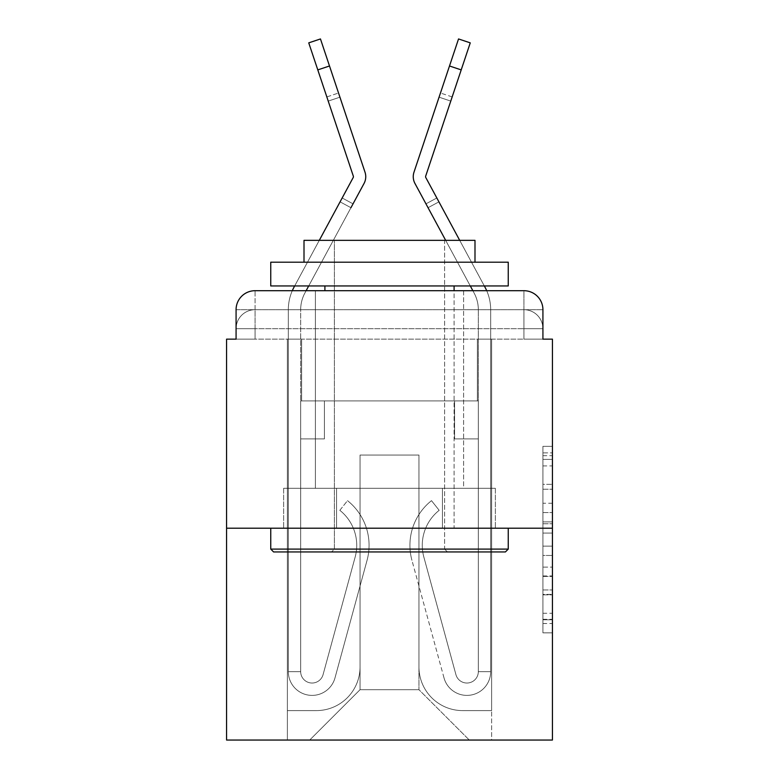 <?xml version="1.0" encoding="UTF-8"?>
<svg xmlns="http://www.w3.org/2000/svg" width="779" height="779" viewBox="0 0 779 779"><rect width="100%" height="100%" fill="white"/><g stroke="black" fill="none" stroke-linecap="round" stroke-linejoin="round"><path stroke-width="0.58" stroke-dasharray="3.9 2.92" d="M542.924 503.234L542.924 533.07L552.428 533.07L552.428 623.521L552.428 455.676L552.428 533.07L542.924 533.07L542.924 452.881L542.924 632.85L542.924 446.348L542.924 619.792L552.428 619.792L542.924 619.792L552.428 619.792L542.924 619.792L542.924 589.956L542.924 632.85L552.428 632.85L552.428 446.348L552.428 619.324L552.428 546.128L542.924 546.128L552.428 546.128L552.428 589.956L552.428 459.406L542.924 459.406L552.428 459.406L552.428 632.85L552.428 455.676L552.428 632.85L542.924 632.85L542.924 446.348L552.428 446.348L552.428 455.676L552.428 446.348L552.428 455.676L552.428 446.348L552.428 452.881L552.428 446.348L542.924 446.348L542.924 459.406L552.428 459.406L542.924 459.406L542.924 503.234L552.428 503.234M236.076 339.147L255.074 339.147L236.076 339.147L255.074 339.147L236.076 339.147L236.076 328.699L523.926 328.699L236.076 328.699L255.074 328.699L255.074 309.701L523.926 309.701L255.074 309.701L523.926 309.701L523.926 328.699L542.924 328.699L523.926 328.699L523.926 309.701L523.926 328.699L542.924 328.699L523.926 328.699L542.924 328.699L523.926 328.699L542.924 328.699L523.926 328.699L542.924 328.699L523.926 328.699L542.924 328.699L523.926 328.699L542.924 328.699L523.926 328.699L542.924 328.699L523.926 328.699L542.924 328.699L523.926 328.699L542.924 328.699L523.926 328.699L542.924 328.699L523.926 328.699L542.924 328.699L523.926 328.699L523.926 309.701L523.926 328.699L523.926 309.701L523.926 328.699L523.926 309.701L523.926 328.699L523.926 309.701L523.926 328.699L523.926 309.701L523.926 328.699L523.926 309.701L523.926 328.699L523.926 309.701L523.926 328.699L523.926 309.701L523.926 328.699L523.926 309.701L523.926 328.699L523.926 309.701L523.926 328.699L523.926 309.701L542.924 309.701L236.076 309.701A18.998 18.998 0 0 1 255.074 290.703L523.926 290.703L255.074 290.703A18.998 18.998 0 0 0 236.076 309.701L255.074 309.701A18.998 18.998 0 0 0 236.076 328.699L255.074 328.699L255.074 309.701A18.998 18.998 0 0 0 236.076 328.699L255.074 328.699L236.076 328.699L255.074 328.699L236.076 328.699L255.074 328.699L236.076 328.699L255.074 328.699L236.076 328.699L255.074 328.699L236.076 328.699L255.074 328.699L236.076 328.699L255.074 328.699L236.076 328.699L255.074 328.699L236.076 328.699L255.074 328.699L236.076 328.699L236.076 339.147L236.076 328.699L236.076 339.147L236.076 328.699L236.076 339.147L236.076 328.699L236.076 339.147L236.076 328.699L236.076 339.147L236.076 328.699L236.076 339.147L226.572 339.147L226.572 740.05L552.428 740.05L552.428 339.147L542.924 339.147L542.924 309.701A18.998 18.998 0 0 0 523.926 290.703A18.998 18.998 0 0 1 542.924 309.701L542.924 339.147L236.076 339.147L236.076 309.701L236.076 339.147L542.924 339.147L523.926 339.147L542.924 339.147L523.926 339.147L542.924 339.147L523.926 339.147L542.924 339.147L523.926 339.147L542.924 339.147L523.926 339.147L542.924 339.147L523.926 339.147L542.924 339.147L523.926 339.147L542.924 339.147L523.926 339.147L542.924 339.147L523.926 339.147L542.924 339.147L523.926 339.147L542.924 339.147L523.926 339.147L542.924 339.147L523.926 339.147L523.926 309.701L523.926 339.147L523.926 328.699L523.926 339.147L523.926 328.699L523.926 339.147L523.926 328.699L523.926 339.147L523.926 328.699L523.926 339.147L523.926 328.699L523.926 339.147L523.926 328.699L523.926 339.147L523.926 328.699L523.926 339.147L523.926 328.699L523.926 339.147L523.926 328.699L523.926 339.147L523.926 328.699L523.926 339.147L523.926 328.699L523.926 339.147L523.926 328.699L523.926 339.147L542.924 339.147L542.924 328.699A18.998 18.998 0 0 0 523.926 309.701L523.926 290.703A18.998 18.998 0 0 1 542.924 309.701A18.998 18.998 0 0 0 523.926 290.703L523.926 309.701A18.998 18.998 0 0 1 542.924 328.699A18.998 18.998 0 0 0 523.926 309.701A18.998 18.998 0 0 1 542.924 328.699A18.998 18.998 0 0 0 523.926 309.701A18.998 18.998 0 0 1 542.924 328.699A18.998 18.998 0 0 0 523.926 309.701A18.998 18.998 0 0 1 542.924 328.699A18.998 18.998 0 0 0 523.926 309.701A18.998 18.998 0 0 1 542.924 328.699A18.998 18.998 0 0 0 523.926 309.701A18.998 18.998 0 0 1 542.924 328.699L542.924 339.147M463.602 290.703L463.602 488.297L315.398 488.297L463.602 488.297L315.398 488.297L315.398 290.703L463.602 290.703L315.398 290.703L463.602 290.703L315.398 290.703L463.602 290.703L463.602 488.297L315.398 488.297L315.398 290.703M552.428 521.881L552.428 512.563L552.428 521.881L542.924 521.881L542.924 484.353L542.924 594.854L542.924 567.112L552.428 567.112L542.924 567.112L542.924 632.85L552.428 632.85L542.924 632.85L552.428 632.85L542.924 632.85L542.924 446.348L552.428 446.348L542.924 446.348L552.428 446.348L542.924 446.348L542.924 521.881L552.428 521.881M226.572 528.201L552.428 528.201M306.137 290.703L364.036 183.474A14.246 14.246 0 0 0 365.75 176.697A14.246 14.246 0 0 1 364.036 183.474A14.246 14.246 0 0 0 365.75 176.697A14.246 14.246 0 0 1 364.036 183.474A14.246 14.246 0 0 0 365.75 176.697A14.246 14.246 0 0 1 364.036 183.474A14.246 14.246 0 0 0 365.75 176.697A14.246 14.246 0 0 1 364.036 183.474L304.901 293.001A35.152 35.152 0 0 0 300.675 309.701A35.152 35.152 0 0 1 304.901 293.001A35.152 35.152 0 0 0 300.675 309.701A35.152 35.152 0 0 1 304.901 293.001A35.152 35.152 0 0 0 300.675 309.701A35.152 35.152 0 0 1 304.901 293.001A35.152 35.152 0 0 0 300.675 309.701A35.152 35.152 0 0 1 304.901 293.001A35.152 35.152 0 0 0 300.675 309.701A35.152 35.152 0 0 1 304.901 293.001A35.152 35.152 0 0 0 300.675 309.701L300.675 400.903L300.675 309.701A35.152 35.152 0 0 1 304.901 293.001L364.036 183.474L353.033 203.845L342.166 197.973L353.169 177.602L294.034 287.13L353.169 177.602L342.166 197.973L353.033 203.845L350.949 207.711L340.082 201.849L350.949 207.711L340.082 201.849L350.949 207.711L340.082 201.849L353.169 177.602L294.034 287.13A47.5 47.5 0 0 0 288.327 309.701A47.5 47.5 0 0 1 294.034 287.13A47.5 47.5 0 0 0 288.327 309.701A47.5 47.5 0 0 1 294.034 287.13A47.5 47.5 0 0 0 288.327 309.701A47.5 47.5 0 0 1 294.034 287.13A47.5 47.5 0 0 0 288.327 309.701A47.5 47.5 0 0 1 294.034 287.13A47.5 47.5 0 0 0 288.327 309.701A47.5 47.5 0 0 1 294.034 287.13A47.5 47.5 0 0 0 288.327 309.701L288.327 671.654L288.327 309.701L288.327 671.654L288.327 309.701L288.327 671.654L288.327 309.701L288.327 671.654L288.327 309.701L288.327 671.654L288.327 309.701L288.327 671.654L300.675 671.654L288.327 671.654A23.75 23.75 0 0 0 334.989 677.896A23.75 23.75 0 0 1 288.327 671.654A23.75 23.75 0 0 0 334.989 677.896A23.75 23.75 0 0 1 288.327 671.654L300.675 671.654L288.327 671.654A23.75 23.75 0 0 0 334.989 677.896A23.75 23.75 0 0 1 288.327 671.654A23.75 23.75 0 0 0 334.989 677.896A23.75 23.75 0 0 1 288.327 671.654L300.675 671.654L288.327 671.654A23.75 23.75 0 0 0 334.989 677.896A23.75 23.75 0 0 1 288.327 671.654A23.75 23.75 0 0 0 334.989 677.896A23.75 23.75 0 0 1 288.327 671.654L300.675 671.654L288.327 671.654A23.75 23.75 0 0 0 334.989 677.896A23.75 23.75 0 0 1 288.327 671.654A23.75 23.75 0 0 0 334.989 677.896A23.75 23.75 0 0 1 288.327 671.654L300.675 671.654L288.327 671.654A23.75 23.75 0 0 0 334.989 677.896A23.75 23.75 0 0 1 288.327 671.654A23.75 23.75 0 0 0 334.989 677.896A23.75 23.75 0 0 1 288.327 671.654L300.675 671.654L288.327 671.654A23.75 23.75 0 0 0 334.989 677.896A23.75 23.75 0 0 1 288.327 671.654A23.75 23.75 0 0 0 334.989 677.896L367.065 560.296A57.003 57.003 0 0 0 347.502 500.654A57.003 57.003 0 0 1 367.065 560.296A57.003 57.003 0 0 0 347.502 500.654A57.003 57.003 0 0 1 367.065 560.296A57.003 57.003 0 0 0 347.502 500.654A57.003 57.003 0 0 1 367.065 560.296A57.003 57.003 0 0 0 347.502 500.654A57.003 57.003 0 0 1 367.065 560.296A57.003 57.003 0 0 0 347.502 500.654A57.003 57.003 0 0 1 367.065 560.296A57.003 57.003 0 0 0 347.502 500.654A57.003 57.003 0 0 1 367.065 560.296A57.003 57.003 0 0 0 347.502 500.654A57.003 57.003 0 0 1 367.065 560.296A57.003 57.003 0 0 0 347.502 500.654A57.003 57.003 0 0 1 367.065 560.296A57.003 57.003 0 0 0 347.502 500.654A57.003 57.003 0 0 1 367.065 560.296A57.003 57.003 0 0 0 347.502 500.654A57.003 57.003 0 0 1 367.065 560.296A57.003 57.003 0 0 0 347.502 500.654A57.003 57.003 0 0 1 367.065 560.296A57.003 57.003 0 0 0 347.502 500.654L339.829 510.323A44.646 44.646 0 0 1 355.156 557.053L323.071 674.653L355.156 557.053A44.646 44.646 0 0 0 339.829 510.323A44.646 44.646 0 0 1 355.156 557.053L323.071 674.653L355.156 557.053A44.646 44.646 0 0 0 339.829 510.323A44.646 44.646 0 0 1 355.156 557.053L323.071 674.653L355.156 557.053A44.646 44.646 0 0 0 339.829 510.323A44.646 44.646 0 0 1 355.156 557.053L323.071 674.653L355.156 557.053A44.646 44.646 0 0 0 339.829 510.323A44.646 44.646 0 0 1 355.156 557.053L323.071 674.653L355.156 557.053A44.646 44.646 0 0 0 339.829 510.323A44.646 44.646 0 0 1 355.156 557.053L323.071 674.653L355.156 557.053A44.646 44.646 0 0 0 339.829 510.323A44.646 44.646 0 0 1 355.156 557.053L323.071 674.653L355.156 557.053A44.646 44.646 0 0 0 339.829 510.323A44.646 44.646 0 0 1 355.156 557.053L323.071 674.653L355.156 557.053A44.646 44.646 0 0 0 339.829 510.323A44.646 44.646 0 0 1 355.156 557.053L323.071 674.653L355.156 557.053A44.646 44.646 0 0 0 339.829 510.323A44.646 44.646 0 0 1 355.156 557.053L323.071 674.653L355.156 557.053A44.646 44.646 0 0 0 339.829 510.323A44.646 44.646 0 0 1 355.156 557.053L323.071 674.653L355.156 557.053A44.646 44.646 0 0 0 339.829 510.323A44.646 44.646 0 0 1 355.156 557.053L323.071 674.653A11.403 11.403 0 0 1 300.675 671.654L300.675 438.898L300.675 671.654A11.403 11.403 0 0 0 323.071 674.653A11.403 11.403 0 0 1 300.675 671.654A11.403 11.403 0 0 0 323.071 674.653A11.403 11.403 0 0 1 300.675 671.654L300.675 438.898L300.675 671.654A11.403 11.403 0 0 0 323.071 674.653A11.403 11.403 0 0 1 300.675 671.654A11.403 11.403 0 0 0 323.071 674.653A11.403 11.403 0 0 1 300.675 671.654L300.675 438.898L300.675 671.654A11.403 11.403 0 0 0 323.071 674.653A11.403 11.403 0 0 1 300.675 671.654A11.403 11.403 0 0 0 323.071 674.653A11.403 11.403 0 0 1 300.675 671.654L300.675 438.898L300.675 671.654A11.403 11.403 0 0 0 323.071 674.653A11.403 11.403 0 0 1 300.675 671.654A11.403 11.403 0 0 0 323.071 674.653A11.403 11.403 0 0 1 300.675 671.654L300.675 438.898L300.675 671.654A11.403 11.403 0 0 0 323.071 674.653A11.403 11.403 0 0 1 300.675 671.654A11.403 11.403 0 0 0 323.071 674.653A11.403 11.403 0 0 1 300.675 671.654L300.675 438.898L324.424 438.898L300.675 438.898L324.424 438.898L300.675 438.898L300.675 400.903L300.675 438.898L324.424 438.898L300.675 438.898L324.424 438.898L324.424 400.903L300.675 400.903L300.675 438.898L324.424 438.898L300.675 438.898L324.424 438.898L300.675 438.898L324.424 438.898L324.424 400.903L300.675 400.903L300.675 438.898L324.424 438.898L300.675 438.898L324.424 438.898L300.675 438.898L300.675 400.903L324.424 400.903L300.675 400.903L324.424 400.903L300.675 400.903L300.675 438.898L324.424 438.898L300.675 438.898L324.424 438.898L300.675 438.898L300.675 400.903L300.675 438.898L324.424 438.898L324.424 400.903L324.424 438.898L324.424 400.903L300.675 400.903L324.424 400.903L300.675 400.903L324.424 400.903L324.424 438.898L324.424 400.903L324.424 438.898L324.424 400.903L324.424 438.898L300.675 438.898L300.675 400.903L324.424 400.903L300.675 400.903L324.424 400.903L324.424 438.898L324.424 400.903L324.424 438.898L324.424 400.903L300.675 400.903L324.424 400.903L324.424 438.898L300.675 438.898L300.675 400.903L324.424 400.903L324.424 438.898L324.424 400.903L324.424 438.898L324.424 400.903L300.675 400.903L324.424 400.903L300.675 400.903L324.424 400.903L324.424 438.898L324.424 400.903L324.424 438.898L324.424 400.903L324.424 438.898L300.675 438.898L300.675 400.903L324.424 400.903L300.675 400.903L324.424 400.903L300.675 400.903L300.675 671.654A11.403 11.403 0 0 0 323.071 674.653A11.403 11.403 0 0 1 300.675 671.654A11.403 11.403 0 0 0 323.071 674.653L355.156 557.053A44.646 44.646 0 0 0 339.829 510.323L347.502 500.654A57.003 57.003 0 0 1 367.065 560.296L334.989 677.896A23.75 23.75 0 0 1 288.327 671.654L288.327 309.701A47.5 47.5 0 0 1 292.291 290.703L306.137 290.703L304.901 293.001L364.036 183.474L350.949 207.711L353.033 203.845L350.949 207.711L353.033 203.845L350.949 207.711L353.033 203.845L350.949 207.711L353.033 203.845L350.949 207.711L353.033 203.845L350.949 207.711L353.033 203.845L342.166 197.973L340.082 201.849L350.949 207.711L364.036 183.474A14.246 14.246 0 0 0 365.01 172.178A14.246 14.246 0 0 1 365.75 176.697A14.246 14.246 0 0 0 365.01 172.178A14.246 14.246 0 0 1 364.036 183.474A14.246 14.246 0 0 0 365.75 176.697A14.246 14.246 0 0 1 364.036 183.474L353.033 203.845L342.166 197.973L353.169 177.602A1.899 1.899 0 0 0 353.306 176.093L328.222 101.095L339.936 97.18L365.01 172.178L320.461 38.95L329.498 65.981L320.461 38.95L308.747 42.864L317.793 69.896L308.747 42.864L320.461 38.95L329.498 65.981L320.461 38.95L308.747 42.864L317.793 69.896L308.747 42.864L320.461 38.95L329.498 65.981L320.461 38.95L308.747 42.864L317.793 69.896L308.747 42.864L320.461 38.95L329.498 65.981L320.461 38.95L308.747 42.864L317.793 69.896L308.747 42.864L320.461 38.95L329.498 65.981L320.461 38.95L308.747 42.864L317.793 69.896L308.747 42.864L320.461 38.95L308.747 42.864L317.793 69.896L329.498 65.981L317.793 69.896L329.498 65.981L317.793 69.896L329.498 65.981L317.793 69.896L329.498 65.981L317.793 69.896L329.498 65.981L317.793 69.896L329.498 65.981L365.01 172.178A14.246 14.246 0 0 1 365.75 176.697A14.246 14.246 0 0 0 365.01 172.178A14.246 14.246 0 0 1 365.75 176.697A14.246 14.246 0 0 0 365.01 172.178L329.498 65.981L365.01 172.178A14.246 14.246 0 0 1 364.036 183.474L353.033 203.845L342.166 197.973L353.169 177.602A1.899 1.899 0 0 0 353.306 176.093L328.222 101.095L339.936 97.18L338.544 93.003L365.01 172.178A14.246 14.246 0 0 1 364.036 183.474A14.246 14.246 0 0 0 365.01 172.178L329.498 65.981L365.01 172.178A14.246 14.246 0 0 1 365.75 176.697A14.246 14.246 0 0 0 365.01 172.178A14.246 14.246 0 0 1 364.036 183.474A14.246 14.246 0 0 0 365.75 176.697A14.246 14.246 0 0 1 364.036 183.474L353.033 203.845L342.166 197.973L340.082 201.849L353.169 177.602A1.899 1.899 0 0 0 353.306 176.093L317.793 69.896L353.306 176.093L326.829 96.927L328.222 101.095L339.936 97.18L338.544 93.003L365.01 172.178L329.498 65.981L365.01 172.178A14.246 14.246 0 0 1 365.75 176.697A14.246 14.246 0 0 0 365.01 172.178A14.246 14.246 0 0 1 365.75 176.697A14.246 14.246 0 0 0 365.01 172.178L329.498 65.981L365.01 172.178A14.246 14.246 0 0 1 364.036 183.474L353.033 203.845L342.166 197.973L353.169 177.602A1.899 1.899 0 0 0 353.306 176.093L328.222 101.095L339.936 97.18L338.544 93.003L365.01 172.178A14.246 14.246 0 0 1 364.036 183.474A14.246 14.246 0 0 0 365.01 172.178L329.498 65.981M438.918 201.849L428.051 207.711L438.918 201.849L428.051 207.711L438.918 201.849L428.051 207.711L438.918 201.849L436.834 197.973L438.918 201.849L436.834 197.973L438.918 201.849L436.834 197.973L438.918 201.849L436.834 197.973L438.918 201.849L436.834 197.973L438.918 201.849L436.834 197.973L425.967 203.845L414.964 183.474A14.246 14.246 0 0 1 413.25 176.697A14.246 14.246 0 0 0 414.964 183.474A14.246 14.246 0 0 1 413.25 176.697A14.246 14.246 0 0 0 414.964 183.474L474.099 293.001L414.964 183.474A14.246 14.246 0 0 1 413.25 176.697A14.246 14.246 0 0 0 414.964 183.474A14.246 14.246 0 0 1 413.25 176.697A14.246 14.246 0 0 0 414.964 183.474A14.246 14.246 0 0 1 413.25 176.697A14.246 14.246 0 0 0 414.964 183.474A14.246 14.246 0 0 1 413.25 176.697A14.246 14.246 0 0 0 414.964 183.474L474.099 293.001A35.152 35.152 0 0 1 478.325 309.701A35.152 35.152 0 0 0 474.099 293.001A35.152 35.152 0 0 1 478.325 309.701A35.152 35.152 0 0 0 474.099 293.001A35.152 35.152 0 0 1 478.325 309.701A35.152 35.152 0 0 0 474.099 293.001A35.152 35.152 0 0 1 478.325 309.701A35.152 35.152 0 0 0 474.099 293.001A35.152 35.152 0 0 1 478.325 309.701A35.152 35.152 0 0 0 474.099 293.001A35.152 35.152 0 0 1 478.325 309.701A35.152 35.152 0 0 0 474.099 293.001A35.152 35.152 0 0 1 478.325 309.701L478.325 438.898L454.576 438.898L478.325 438.898L454.576 438.898L478.325 438.898L478.325 400.903L478.325 438.898L454.576 438.898L478.325 438.898L454.576 438.898L454.576 400.903L478.325 400.903L478.325 438.898L454.576 438.898L478.325 438.898L454.576 438.898L478.325 438.898L454.576 438.898L454.576 400.903L478.325 400.903L478.325 438.898L454.576 438.898L478.325 438.898L454.576 438.898L478.325 438.898L478.325 400.903L454.576 400.903L478.325 400.903L454.576 400.903L478.325 400.903L478.325 438.898L454.576 438.898L478.325 438.898L454.576 438.898L478.325 438.898L478.325 400.903L478.325 438.898L454.576 438.898L454.576 400.903L454.576 438.898L454.576 400.903L478.325 400.903L454.576 400.903L478.325 400.903L454.576 400.903L454.576 438.898L454.576 400.903L454.576 438.898L454.576 400.903L454.576 438.898L478.325 438.898L478.325 400.903L454.576 400.903L478.325 400.903L454.576 400.903L454.576 438.898L454.576 400.903L454.576 438.898L454.576 400.903L478.325 400.903L454.576 400.903L454.576 438.898L478.325 438.898L478.325 400.903L454.576 400.903L454.576 438.898L454.576 400.903L454.576 438.898L454.576 400.903L478.325 400.903L454.576 400.903L478.325 400.903L454.576 400.903L454.576 438.898L454.576 400.903L454.576 438.898L454.576 400.903L454.576 438.898L478.325 438.898L478.325 400.903L454.576 400.903L478.325 400.903L454.576 400.903L454.576 438.898L454.576 400.903L454.576 438.898L454.576 400.903L478.325 400.903L478.325 438.898L478.325 400.903L454.576 400.903L478.325 400.903L454.576 400.903L478.325 400.903L478.325 309.701A35.152 35.152 0 0 0 474.099 293.001L472.863 290.703L486.709 290.703A47.5 47.5 0 0 1 490.673 309.701A47.5 47.5 0 0 0 484.966 287.13L425.831 177.602A1.899 1.899 0 0 1 425.694 176.093L450.778 101.095L439.064 97.18L413.99 172.178A14.246 14.246 0 0 0 413.25 176.697A14.246 14.246 0 0 1 413.99 172.178A14.246 14.246 0 0 0 413.25 176.697A14.246 14.246 0 0 1 413.99 172.178L458.539 38.95L449.502 65.981L458.539 38.95L470.253 42.864L461.207 69.896L470.253 42.864L458.539 38.95L449.502 65.981L458.539 38.95L470.253 42.864L461.207 69.896L470.253 42.864L458.539 38.95L449.502 65.981L458.539 38.95L470.253 42.864L461.207 69.896L470.253 42.864L458.539 38.95L449.502 65.981L458.539 38.95L470.253 42.864L461.207 69.896L470.253 42.864L458.539 38.95L449.502 65.981L458.539 38.95L470.253 42.864L461.207 69.896L470.253 42.864L458.539 38.95L449.502 65.981L461.207 69.896L470.253 42.864L461.207 69.896L470.253 42.864L458.539 38.95L470.253 42.864L458.539 38.95L449.502 65.981L461.207 69.896L449.502 65.981L461.207 69.896L449.502 65.981L461.207 69.896L449.502 65.981L461.207 69.896L449.502 65.981L461.207 69.896L449.502 65.981L461.207 69.896L449.502 65.981L413.99 172.178A14.246 14.246 0 0 0 414.964 183.474L428.051 207.711L425.967 203.845L428.051 207.711L425.967 203.845L428.051 207.711L425.967 203.845L428.051 207.711L425.967 203.845L428.051 207.711L425.967 203.845L428.051 207.711L425.967 203.845L428.051 207.711L425.967 203.845L436.834 197.973L438.918 201.849L428.051 207.711L414.964 183.474A14.246 14.246 0 0 1 413.25 176.697A14.246 14.246 0 0 0 414.964 183.474A14.246 14.246 0 0 1 413.99 172.178A14.246 14.246 0 0 0 413.25 176.697A14.246 14.246 0 0 1 413.99 172.178L449.502 65.981L413.99 172.178A14.246 14.246 0 0 0 414.964 183.474L425.967 203.845L436.834 197.973L425.831 177.602A1.899 1.899 0 0 1 425.694 176.093L450.778 101.095L439.064 97.18L440.456 93.003L413.99 172.178A14.246 14.246 0 0 0 414.964 183.474L425.967 203.845L436.834 197.973L425.831 177.602A1.899 1.899 0 0 1 425.694 176.093L461.207 69.896L425.694 176.093L452.171 96.927L450.778 101.095L439.064 97.18L440.456 93.003L413.99 172.178L449.502 65.981L413.99 172.178A14.246 14.246 0 0 0 413.25 176.697A14.246 14.246 0 0 1 413.99 172.178A14.246 14.246 0 0 0 413.25 176.697A14.246 14.246 0 0 1 413.99 172.178L449.502 65.981L413.99 172.178A14.246 14.246 0 0 0 414.964 183.474A14.246 14.246 0 0 1 413.25 176.697A14.246 14.246 0 0 0 414.964 183.474A14.246 14.246 0 0 1 413.99 172.178A14.246 14.246 0 0 0 413.25 176.697A14.246 14.246 0 0 1 413.99 172.178L449.502 65.981L413.99 172.178A14.246 14.246 0 0 0 414.964 183.474L425.967 203.845L436.834 197.973L438.918 201.849L425.831 177.602A1.899 1.899 0 0 1 425.694 176.093L450.778 101.095L439.064 97.18L440.456 93.003L413.99 172.178A14.246 14.246 0 0 0 414.964 183.474L425.967 203.845L436.834 197.973L425.831 177.602A1.899 1.899 0 0 1 425.694 176.093L461.207 69.896L425.694 176.093L452.171 96.927L450.778 101.095L439.064 97.18L440.456 93.003L413.99 172.178L449.502 65.981L413.99 172.178A14.246 14.246 0 0 0 413.25 176.697A14.246 14.246 0 0 1 413.99 172.178A14.246 14.246 0 0 0 413.25 176.697A14.246 14.246 0 0 1 413.99 172.178L449.502 65.981M418.946 666.902A43.702 43.702 0 0 0 462.648 710.604A43.702 43.702 0 0 1 418.946 666.902L418.946 455.053L418.946 666.902A43.702 43.702 0 0 0 462.648 710.604L491.627 710.604L462.648 710.604A43.702 43.702 0 0 1 418.946 666.902L418.946 455.053L360.054 455.053L418.946 455.053L418.946 666.902A43.702 43.702 0 0 0 462.648 710.604L491.627 710.604L462.648 710.604A43.702 43.702 0 0 1 418.946 666.902L418.946 455.053L360.054 455.053L360.054 666.902L360.054 455.053L418.946 455.053L418.946 666.902A43.702 43.702 0 0 0 462.648 710.604L491.627 710.604L462.648 710.604A43.702 43.702 0 0 1 418.946 666.902L418.946 455.053L360.054 455.053L360.054 666.902A43.702 43.702 0 0 1 316.352 710.604A43.702 43.702 0 0 0 360.054 666.902L360.054 455.053L418.946 455.053L418.946 666.902A43.702 43.702 0 0 0 462.648 710.604L491.627 710.604L462.648 710.604A43.702 43.702 0 0 1 418.946 666.902L418.946 455.053L360.054 455.053L360.054 666.902A43.702 43.702 0 0 1 316.352 710.604L287.373 710.604L316.352 710.604A43.702 43.702 0 0 0 360.054 666.902L360.054 455.053L418.946 455.053L418.946 666.902A43.702 43.702 0 0 0 462.648 710.604L491.627 710.604L462.648 710.604A43.702 43.702 0 0 1 418.946 666.902L418.946 455.053L360.054 455.053L360.054 666.902A43.702 43.702 0 0 1 316.352 710.604L287.373 710.604L316.352 710.604A43.702 43.702 0 0 0 360.054 666.902L360.054 455.053L418.946 455.053L418.946 666.902A43.702 43.702 0 0 0 462.648 710.604L491.627 710.604L462.648 710.604A43.702 43.702 0 0 1 418.946 666.902L418.946 455.053L360.054 455.053L360.054 666.902A43.702 43.702 0 0 1 316.352 710.604L287.373 710.604L316.352 710.604A43.702 43.702 0 0 0 360.054 666.902L360.054 455.053L418.946 455.053L418.946 666.902A43.702 43.702 0 0 0 462.648 710.604L491.627 710.604L462.648 710.604A43.702 43.702 0 0 1 418.946 666.902L418.946 455.053L360.054 455.053L360.054 666.902A43.702 43.702 0 0 1 316.352 710.604L287.373 710.604L316.352 710.604A43.702 43.702 0 0 0 360.054 666.902L360.054 455.053L418.946 455.053L418.946 666.902A43.702 43.702 0 0 0 462.648 710.604L491.627 710.604L462.648 710.604A43.702 43.702 0 0 1 418.946 666.902L418.946 455.053L360.054 455.053L360.054 666.902A43.702 43.702 0 0 1 316.352 710.604L287.373 710.604L316.352 710.604A43.702 43.702 0 0 0 360.054 666.902L360.054 455.053L418.946 455.053L418.946 666.902A43.702 43.702 0 0 0 462.648 710.604L491.627 710.604L462.648 710.604A43.702 43.702 0 0 1 418.946 666.902L418.946 455.053L360.054 455.053L360.054 666.902A43.702 43.702 0 0 1 316.352 710.604L287.373 710.604L316.352 710.604A43.702 43.702 0 0 0 360.054 666.902L360.054 455.053L418.946 455.053L418.946 666.902A43.702 43.702 0 0 0 462.648 710.604L491.627 710.604L462.648 710.604A43.702 43.702 0 0 1 418.946 666.902L418.946 455.053L360.054 455.053L360.054 666.902A43.702 43.702 0 0 1 316.352 710.604L287.373 710.604L316.352 710.604A43.702 43.702 0 0 0 360.054 666.902L360.054 455.053L418.946 455.053L418.946 666.902A43.702 43.702 0 0 0 462.648 710.604L491.627 710.604L462.648 710.604A43.702 43.702 0 0 1 418.946 666.902L418.946 455.053L360.054 455.053L360.054 666.902A43.702 43.702 0 0 1 316.352 710.604L287.373 710.604L316.352 710.604A43.702 43.702 0 0 0 360.054 666.902L360.054 455.053L418.946 455.053L418.946 666.902M287.373 339.147L287.373 710.604L316.352 710.604A43.702 43.702 0 0 0 360.054 666.902A43.702 43.702 0 0 1 316.352 710.604L287.373 710.604L287.373 339.147L301.629 339.147L301.629 400.903L477.371 400.903L301.629 400.903L477.371 400.903L301.629 400.903L477.371 400.903L301.629 400.903L477.371 400.903L301.629 400.903L477.371 400.903L301.629 400.903L477.371 400.903L301.629 400.903L477.371 400.903L301.629 400.903L477.371 400.903L301.629 400.903L477.371 400.903L301.629 400.903L477.371 400.903L301.629 400.903L477.371 400.903L301.629 400.903L477.371 400.903L301.629 400.903L477.371 400.903L301.629 400.903L301.629 339.147L287.373 339.147L287.373 710.604L287.373 339.147L301.629 339.147L301.629 400.903L301.629 339.147L287.373 339.147L287.373 710.604L287.373 339.147L301.629 339.147L301.629 400.903L301.629 339.147L287.373 339.147L287.373 710.604L287.373 339.147L301.629 339.147L301.629 400.903L301.629 339.147L287.373 339.147L287.373 710.604L287.373 339.147L301.629 339.147L301.629 400.903L301.629 339.147L287.373 339.147L287.373 710.604L287.373 339.147L301.629 339.147L301.629 400.903L301.629 339.147L287.373 339.147L287.373 710.604L287.373 339.147L301.629 339.147L301.629 400.903L301.629 339.147L287.373 339.147L287.373 710.604L287.373 339.147L301.629 339.147L301.629 400.903L301.629 339.147L287.373 339.147L287.373 710.604L287.373 339.147L301.629 339.147L301.629 400.903L301.629 339.147L287.373 339.147L287.373 710.604L287.373 339.147L301.629 339.147L301.629 400.903L301.629 339.147L287.373 339.147L287.373 710.604L287.373 339.147L301.629 339.147L301.629 400.903L301.629 339.147L287.373 339.147L287.373 710.604L316.352 710.604A43.702 43.702 0 0 0 360.054 666.902L360.054 455.053L360.054 666.902A43.702 43.702 0 0 1 316.352 710.604A43.702 43.702 0 0 0 360.054 666.902L360.054 455.053L418.946 455.053L360.054 455.053L360.054 666.902A43.702 43.702 0 0 1 316.352 710.604L287.373 710.604L287.373 339.147L301.629 339.147L301.629 400.903L301.629 339.147L287.373 339.147L287.373 740.05L309.701 740.05L287.373 740.05L287.373 339.147L301.629 339.147L301.629 400.903L301.629 339.147L287.373 339.147M477.371 339.147L477.371 400.903L477.371 339.147L491.627 339.147L491.627 710.604L462.648 710.604L491.627 710.604L491.627 339.147L477.371 339.147L477.371 400.903L477.371 339.147L491.627 339.147L491.627 710.604L491.627 339.147L477.371 339.147L477.371 400.903L477.371 339.147L491.627 339.147L491.627 710.604L491.627 339.147L477.371 339.147L477.371 400.903L477.371 339.147L491.627 339.147L491.627 710.604L491.627 339.147L477.371 339.147L477.371 400.903L477.371 339.147L491.627 339.147L491.627 710.604L491.627 339.147L477.371 339.147L477.371 400.903L477.371 339.147L491.627 339.147L491.627 710.604L491.627 339.147L477.371 339.147L477.371 400.903L477.371 339.147L491.627 339.147L491.627 710.604L491.627 339.147L477.371 339.147L477.371 400.903L477.371 339.147L491.627 339.147L491.627 710.604L491.627 339.147L477.371 339.147L477.371 400.903L477.371 339.147L491.627 339.147L491.627 710.604L491.627 339.147L477.371 339.147L477.371 400.903L477.371 339.147L491.627 339.147L491.627 710.604L491.627 339.147L477.371 339.147L477.371 400.903L477.371 339.147L491.627 339.147L491.627 710.604L491.627 339.147L477.371 339.147L477.371 400.903L477.371 339.147L491.627 339.147L491.627 710.604L491.627 339.147L477.371 339.147L477.371 400.903L477.371 339.147L491.627 339.147L491.627 740.05L309.701 740.05L491.627 740.05L491.627 339.147L477.371 339.147M418.946 455.053L418.946 689.697L418.946 455.053L360.054 455.053L360.054 689.697L418.946 689.697L360.054 689.697L360.054 455.053L360.054 689.697L309.701 740.05L360.054 689.697L309.701 740.05L360.054 689.697L360.054 455.053L418.946 455.053L418.946 689.697L469.299 740.05L418.946 689.697L469.299 740.05L418.946 689.697L418.946 455.053L360.054 455.053L418.946 455.053M336.567 528.201L495.356 528.201L336.567 528.201L336.567 488.297L283.644 488.297L495.356 488.297L336.567 488.297L336.567 528.201L336.567 488.297L283.644 488.297L283.644 528.201L283.644 488.297L442.433 488.297L442.433 528.201L495.356 528.201L442.433 528.201L442.433 488.297L495.356 488.297L495.356 528.201L495.356 488.297L336.567 488.297L336.567 528.201M255.074 290.703A18.998 18.998 0 0 0 236.076 309.701A18.998 18.998 0 0 1 255.074 290.703L255.074 309.701A18.998 18.998 0 0 0 236.076 328.699L255.074 328.699L236.076 328.699A18.998 18.998 0 0 1 255.074 309.701A18.998 18.998 0 0 0 236.076 328.699A18.998 18.998 0 0 1 255.074 309.701A18.998 18.998 0 0 0 236.076 328.699A18.998 18.998 0 0 1 255.074 309.701A18.998 18.998 0 0 0 236.076 328.699A18.998 18.998 0 0 1 255.074 309.701A18.998 18.998 0 0 0 236.076 328.699A18.998 18.998 0 0 1 255.074 309.701L255.074 290.703M442.433 488.297L442.433 528.201L442.433 488.297M542.924 533.07L552.428 533.07L542.924 533.07M542.924 452.881L542.924 446.348L542.924 452.881L552.428 452.881L542.924 452.881M542.924 594.387L542.924 555.456L542.924 594.387L552.428 594.387L542.924 594.387M542.924 555.456L542.924 546.128L552.428 546.128L542.924 546.128L542.924 555.456L552.428 555.456L542.924 555.456M542.924 484.353L542.924 459.406L542.924 484.353L552.428 484.353L542.924 484.353M542.924 446.348L552.428 446.348L542.924 446.348L542.924 455.676L542.924 446.348L552.428 446.348M542.924 632.85L552.428 632.85L542.924 632.85L542.924 623.521L542.924 632.85M308.698 285.951L333.324 240.351L308.698 285.951M414.964 183.474A14.246 14.246 0 0 1 413.25 176.697A14.246 14.246 0 0 0 414.964 183.474L425.967 203.845L436.834 197.973L425.831 177.602L484.966 287.13L425.831 177.602L436.834 197.973L425.967 203.845L428.051 207.711L414.964 183.474L425.967 203.845L436.834 197.973L425.831 177.602L484.966 287.13L425.831 177.602L436.834 197.973L425.967 203.845L428.051 207.711L414.964 183.474L425.967 203.845L436.834 197.973L425.831 177.602L484.966 287.13L425.831 177.602L436.834 197.973L425.967 203.845L436.834 197.973L425.831 177.602L484.966 287.13A47.5 47.5 0 0 1 490.673 309.701A47.5 47.5 0 0 0 484.966 287.13A47.5 47.5 0 0 1 490.673 309.701A47.5 47.5 0 0 0 484.966 287.13A47.5 47.5 0 0 1 490.673 309.701A47.5 47.5 0 0 0 484.966 287.13A47.5 47.5 0 0 1 490.673 309.701A47.5 47.5 0 0 0 484.966 287.13A47.5 47.5 0 0 1 490.673 309.701A47.5 47.5 0 0 0 484.966 287.13A47.5 47.5 0 0 1 490.673 309.701L490.673 671.654L490.673 309.701L490.673 671.654L490.673 309.701L490.673 671.654L490.673 309.701L490.673 671.654L490.673 309.701L490.673 671.654L490.673 309.701L490.673 671.654L490.673 309.701L490.673 671.654L478.325 671.654L490.673 671.654A23.75 23.75 0 0 1 444.011 677.896A23.75 23.75 0 0 0 490.673 671.654A23.75 23.75 0 0 1 444.011 677.896A23.75 23.75 0 0 0 490.673 671.654L478.325 671.654L490.673 671.654A23.75 23.75 0 0 1 444.011 677.896A23.75 23.75 0 0 0 490.673 671.654A23.75 23.75 0 0 1 444.011 677.896A23.75 23.75 0 0 0 490.673 671.654L478.325 671.654L490.673 671.654A23.75 23.75 0 0 1 444.011 677.896A23.75 23.75 0 0 0 490.673 671.654A23.75 23.75 0 0 1 444.011 677.896A23.75 23.75 0 0 0 490.673 671.654L478.325 671.654L490.673 671.654A23.75 23.75 0 0 1 444.011 677.896A23.75 23.75 0 0 0 490.673 671.654A23.75 23.75 0 0 1 444.011 677.896A23.75 23.75 0 0 0 490.673 671.654L478.325 671.654L490.673 671.654A23.75 23.75 0 0 1 444.011 677.896A23.75 23.75 0 0 0 490.673 671.654A23.75 23.75 0 0 1 444.011 677.896A23.75 23.75 0 0 0 490.673 671.654L478.325 671.654L490.673 671.654A23.75 23.75 0 0 1 444.011 677.896A23.75 23.75 0 0 0 490.673 671.654A23.75 23.75 0 0 1 444.011 677.896A23.75 23.75 0 0 0 490.673 671.654L478.325 671.654L490.673 671.654A23.75 23.75 0 0 1 444.011 677.896A23.75 23.75 0 0 0 490.673 671.654A23.75 23.75 0 0 1 444.011 677.896L411.935 560.296A57.003 57.003 0 0 1 431.498 500.654A57.003 57.003 0 0 0 411.935 560.296A57.003 57.003 0 0 1 431.498 500.654A57.003 57.003 0 0 0 411.935 560.296A57.003 57.003 0 0 1 431.498 500.654A57.003 57.003 0 0 0 411.935 560.296A57.003 57.003 0 0 1 431.498 500.654A57.003 57.003 0 0 0 411.935 560.296A57.003 57.003 0 0 1 431.498 500.654A57.003 57.003 0 0 0 411.935 560.296A57.003 57.003 0 0 1 431.498 500.654A57.003 57.003 0 0 0 411.935 560.296A57.003 57.003 0 0 1 431.498 500.654A57.003 57.003 0 0 0 411.935 560.296A57.003 57.003 0 0 1 431.498 500.654A57.003 57.003 0 0 0 411.935 560.296A57.003 57.003 0 0 1 431.498 500.654A57.003 57.003 0 0 0 411.935 560.296A57.003 57.003 0 0 1 431.498 500.654A57.003 57.003 0 0 0 411.935 560.296A57.003 57.003 0 0 1 431.498 500.654A57.003 57.003 0 0 0 411.935 560.296A57.003 57.003 0 0 1 431.498 500.654A57.003 57.003 0 0 0 411.935 560.296A57.003 57.003 0 0 1 431.498 500.654A57.003 57.003 0 0 0 411.935 560.296A57.003 57.003 0 0 1 431.498 500.654L439.171 510.323A44.646 44.646 0 0 0 423.844 557.053L455.929 674.653L423.844 557.053A44.646 44.646 0 0 1 439.171 510.323A44.646 44.646 0 0 0 423.844 557.053L455.929 674.653L423.844 557.053A44.646 44.646 0 0 1 439.171 510.323A44.646 44.646 0 0 0 423.844 557.053L455.929 674.653L423.844 557.053A44.646 44.646 0 0 1 439.171 510.323A44.646 44.646 0 0 0 423.844 557.053L455.929 674.653L423.844 557.053A44.646 44.646 0 0 1 439.171 510.323A44.646 44.646 0 0 0 423.844 557.053L455.929 674.653L423.844 557.053A44.646 44.646 0 0 1 439.171 510.323A44.646 44.646 0 0 0 423.844 557.053L455.929 674.653L423.844 557.053A44.646 44.646 0 0 1 439.171 510.323A44.646 44.646 0 0 0 423.844 557.053L455.929 674.653L423.844 557.053A44.646 44.646 0 0 1 439.171 510.323A44.646 44.646 0 0 0 423.844 557.053L455.929 674.653L423.844 557.053A44.646 44.646 0 0 1 439.171 510.323A44.646 44.646 0 0 0 423.844 557.053L455.929 674.653L423.844 557.053A44.646 44.646 0 0 1 439.171 510.323A44.646 44.646 0 0 0 423.844 557.053L455.929 674.653L423.844 557.053A44.646 44.646 0 0 1 439.171 510.323A44.646 44.646 0 0 0 423.844 557.053L455.929 674.653L423.844 557.053A44.646 44.646 0 0 1 439.171 510.323A44.646 44.646 0 0 0 423.844 557.053L455.929 674.653L423.844 557.053A44.646 44.646 0 0 1 439.171 510.323A44.646 44.646 0 0 0 423.844 557.053L455.929 674.653L423.844 557.053A44.646 44.646 0 0 1 439.171 510.323A44.646 44.646 0 0 0 423.844 557.053L455.929 674.653A11.403 11.403 0 0 0 478.325 671.654L478.325 438.898L478.325 671.654A11.403 11.403 0 0 1 455.929 674.653A11.403 11.403 0 0 0 478.325 671.654A11.403 11.403 0 0 1 455.929 674.653A11.403 11.403 0 0 0 478.325 671.654L478.325 438.898L478.325 671.654A11.403 11.403 0 0 1 455.929 674.653A11.403 11.403 0 0 0 478.325 671.654A11.403 11.403 0 0 1 455.929 674.653A11.403 11.403 0 0 0 478.325 671.654L478.325 438.898L478.325 671.654A11.403 11.403 0 0 1 455.929 674.653A11.403 11.403 0 0 0 478.325 671.654A11.403 11.403 0 0 1 455.929 674.653A11.403 11.403 0 0 0 478.325 671.654L478.325 438.898L478.325 671.654A11.403 11.403 0 0 1 455.929 674.653A11.403 11.403 0 0 0 478.325 671.654A11.403 11.403 0 0 1 455.929 674.653A11.403 11.403 0 0 0 478.325 671.654L478.325 438.898L478.325 671.654A11.403 11.403 0 0 1 455.929 674.653A11.403 11.403 0 0 0 478.325 671.654A11.403 11.403 0 0 1 455.929 674.653A11.403 11.403 0 0 0 478.325 671.654L478.325 438.898L478.325 671.654A11.403 11.403 0 0 1 455.929 674.653A11.403 11.403 0 0 0 478.325 671.654A11.403 11.403 0 0 1 455.929 674.653A11.403 11.403 0 0 0 478.325 671.654L478.325 438.898L454.576 438.898L478.325 438.898L454.576 438.898L478.325 438.898L478.325 671.654A11.403 11.403 0 0 1 455.929 674.653A11.403 11.403 0 0 0 478.325 671.654A11.403 11.403 0 0 1 455.929 674.653L423.844 557.053A44.646 44.646 0 0 1 439.171 510.323L431.498 500.654A57.003 57.003 0 0 0 411.935 560.296L444.011 677.896A23.75 23.75 0 0 0 490.673 671.654L490.673 309.701A47.5 47.5 0 0 0 484.966 287.13L425.831 177.602A1.899 1.899 0 0 1 425.694 176.093L450.778 101.095L439.064 97.18L440.456 93.003L413.99 172.178A14.246 14.246 0 0 0 413.25 176.697A14.246 14.246 0 0 1 413.99 172.178A14.246 14.246 0 0 0 414.964 183.474L425.967 203.845L436.834 197.973L425.831 177.602A1.899 1.899 0 0 1 425.694 176.093L461.207 69.896L425.694 176.093L452.171 96.927L450.778 101.095L439.064 97.18L440.456 93.003L413.99 172.178M470.302 285.951L445.676 240.351M508.249 549.098L505.396 551.951L273.604 551.951L505.396 551.951L273.604 551.951L270.751 549.098L508.249 549.098L270.751 549.098L270.751 528.201L508.249 528.201L508.249 549.098L270.751 549.098M444.605 549.098L447.448 551.951L331.552 551.951L447.448 551.951L331.552 551.951L447.448 551.951L444.605 549.098L444.605 240.351L334.395 240.351L444.605 240.351L334.395 240.351L444.605 240.351L444.605 549.098L334.395 549.098L331.552 551.951L334.395 549.098L444.605 549.098L334.395 549.098L334.395 240.351L334.395 549.098L444.605 549.098M270.751 262.202L508.249 262.202L508.249 285.951L270.751 285.951L508.249 285.951L270.751 285.951L270.751 262.202L508.249 262.202L270.751 262.202M474.995 262.202L304.005 262.202L304.005 240.351L474.995 240.351L304.005 240.351L474.995 240.351L474.995 262.202L304.005 262.202M454.099 285.951L324.901 285.951L454.099 285.951L324.901 285.951L454.099 285.951L454.099 528.201L324.901 528.201L454.099 528.201L324.901 528.201L454.099 528.201L454.099 290.703M324.901 285.951L324.901 290.703M508.249 528.201L270.751 528.201M350.949 207.711L353.033 203.845L342.166 197.973L294.034 287.13L353.169 177.602L342.166 197.973L353.033 203.845L350.949 207.711L364.036 183.474A14.246 14.246 0 0 0 365.75 176.697A14.246 14.246 0 0 1 364.036 183.474L353.033 203.845L342.166 197.973L353.169 177.602L294.034 287.13L353.169 177.602L342.166 197.973L353.033 203.845L364.036 183.474L353.033 203.845L342.166 197.973L353.169 177.602A1.899 1.899 0 0 0 353.306 176.093L317.793 69.896L353.306 176.093L326.829 96.927L328.222 101.095L339.936 97.18L338.544 93.003L365.01 172.178A14.246 14.246 0 0 1 365.75 176.697A14.246 14.246 0 0 0 365.01 172.178L338.544 93.003L339.936 97.18L338.544 93.003L339.936 97.18L328.222 101.095L326.829 96.927L328.222 101.095L339.936 97.18L328.222 101.095L326.829 96.927L328.222 101.095L339.936 97.18L328.222 101.095L326.829 96.927L328.222 101.095L339.936 97.18L328.222 101.095L326.829 96.927L353.306 176.093L317.793 69.896M353.169 177.602A1.899 1.899 0 0 0 353.306 176.093A1.899 1.899 0 0 1 353.403 176.697A1.899 1.899 0 0 0 353.306 176.093A1.899 1.899 0 0 1 353.403 176.697A1.899 1.899 0 0 0 353.306 176.093A1.899 1.899 0 0 1 353.403 176.697A1.899 1.899 0 0 0 353.306 176.093A1.899 1.899 0 0 1 353.403 176.697A1.899 1.899 0 0 0 353.306 176.093A1.899 1.899 0 0 1 353.403 176.697A1.899 1.899 0 0 0 353.306 176.093A1.899 1.899 0 0 1 353.403 176.697A1.899 1.899 0 0 0 353.306 176.093A1.899 1.899 0 0 1 353.169 177.602A1.899 1.899 0 0 0 353.403 176.697A1.899 1.899 0 0 1 353.169 177.602A1.899 1.899 0 0 0 353.403 176.697A1.899 1.899 0 0 1 353.169 177.602A1.899 1.899 0 0 0 353.403 176.697A1.899 1.899 0 0 1 353.169 177.602A1.899 1.899 0 0 0 353.403 176.697A1.899 1.899 0 0 1 353.169 177.602A1.899 1.899 0 0 0 353.403 176.697A1.899 1.899 0 0 1 353.169 177.602A1.899 1.899 0 0 0 353.403 176.697A1.899 1.899 0 0 1 353.169 177.602A1.899 1.899 0 0 0 353.403 176.697M294.666 285.951L319.293 240.351M425.597 176.697A1.899 1.899 0 0 1 425.694 176.093A1.899 1.899 0 0 0 425.597 176.697A1.899 1.899 0 0 1 425.694 176.093A1.899 1.899 0 0 0 425.597 176.697A1.899 1.899 0 0 1 425.694 176.093A1.899 1.899 0 0 0 425.597 176.697A1.899 1.899 0 0 1 425.694 176.093A1.899 1.899 0 0 0 425.597 176.697A1.899 1.899 0 0 1 425.694 176.093A1.899 1.899 0 0 0 425.597 176.697A1.899 1.899 0 0 1 425.694 176.093A1.899 1.899 0 0 0 425.597 176.697A1.899 1.899 0 0 1 425.694 176.093A1.899 1.899 0 0 0 425.831 177.602A1.899 1.899 0 0 1 425.597 176.697A1.899 1.899 0 0 0 425.831 177.602A1.899 1.899 0 0 1 425.597 176.697A1.899 1.899 0 0 0 425.831 177.602A1.899 1.899 0 0 1 425.597 176.697A1.899 1.899 0 0 0 425.831 177.602A1.899 1.899 0 0 1 425.597 176.697A1.899 1.899 0 0 0 425.831 177.602A1.899 1.899 0 0 1 425.597 176.697A1.899 1.899 0 0 0 425.831 177.602A1.899 1.899 0 0 1 425.597 176.697A1.899 1.899 0 0 0 425.831 177.602A1.899 1.899 0 0 1 425.597 176.697A1.899 1.899 0 0 0 425.831 177.602A1.899 1.899 0 0 1 425.694 176.093L450.778 101.095L439.064 97.18L440.456 93.003L439.064 97.18L450.778 101.095L452.171 96.927L450.778 101.095L439.064 97.18L450.778 101.095L452.171 96.927L450.778 101.095L439.064 97.18L450.778 101.095L452.171 96.927L450.778 101.095L439.064 97.18M425.694 176.093L461.207 69.896M484.334 285.951L459.707 240.351M428.051 207.711L425.967 203.845M255.074 339.147L255.074 328.699L255.074 339.147M542.924 589.956L552.428 589.956L542.924 589.956M542.924 575.963L552.428 575.963M542.924 489.241L552.428 489.241L542.924 489.241M542.924 455.676L552.428 455.676M542.924 623.521L552.428 623.521M542.924 613.268L552.428 613.268M542.924 465.93L552.428 465.93M542.924 523.751L552.428 523.751L542.924 523.751M542.924 576.431L552.428 576.431L542.924 576.431M542.924 594.854L552.428 594.854L542.924 594.854M542.924 512.563L552.428 512.563L542.924 512.563M542.924 619.324L552.428 619.324M542.924 619.792L552.428 619.792M542.924 459.406L552.428 459.406M326.829 96.927L338.544 93.003L326.829 96.927M452.171 96.927L440.456 93.003"/><path stroke-width="1.17" d="M236.076 309.701L236.076 339.147L236.076 309.701A18.998 18.998 0 0 1 255.074 290.703L292.291 290.703A47.5 47.5 0 0 1 294.034 287.13L294.666 285.951M552.428 528.201L226.572 528.201L226.572 740.05L552.428 740.05L552.428 339.147L542.924 339.147L542.924 309.701A18.998 18.998 0 0 0 523.926 290.703L255.074 290.703M226.572 528.201L226.572 339.147L236.076 339.147M306.137 290.703L308.698 285.951L306.137 290.703L308.698 285.951L306.137 290.703L308.698 285.951L306.137 290.703L315.398 290.703M463.602 290.703L472.863 290.703L470.302 285.951M484.334 285.951L484.966 287.13A47.5 47.5 0 0 1 486.709 290.703L523.926 290.703M542.924 339.147L542.924 309.701M350.949 207.711L364.036 183.474A14.246 14.246 0 0 0 365.01 172.178L329.498 65.981L317.793 69.896L308.747 42.864L320.461 38.95L329.498 65.981M425.967 203.845L414.964 183.474A14.246 14.246 0 0 1 413.99 172.178L458.539 38.95L470.253 42.864L461.207 69.896L449.502 65.981M445.676 240.351L414.964 183.474M505.396 551.951L273.604 551.951L270.751 549.098L508.249 549.098L505.396 551.951M270.751 262.202L508.249 262.202L508.249 285.951L270.751 285.951L270.751 262.202M474.995 262.202L474.995 240.351L304.005 240.351L304.005 262.202M270.751 528.201L270.751 549.098M508.249 528.201L508.249 549.098M324.901 285.951L324.901 290.703M454.099 285.951L454.099 290.703M319.293 240.351L353.169 177.602A1.899 1.899 0 0 0 353.306 176.093L317.793 69.896M353.403 176.697A1.899 1.899 0 0 0 353.306 176.093A1.899 1.899 0 0 1 353.403 176.697A1.899 1.899 0 0 0 353.306 176.093A1.899 1.899 0 0 1 353.169 177.602A1.899 1.899 0 0 0 353.403 176.697A1.899 1.899 0 0 1 353.169 177.602M459.707 240.351L425.831 177.602A1.899 1.899 0 0 1 425.694 176.093L461.207 69.896M425.597 176.697A1.899 1.899 0 0 0 425.831 177.602A1.899 1.899 0 0 1 425.597 176.697A1.899 1.899 0 0 0 425.831 177.602A1.899 1.899 0 0 1 425.694 176.093A1.899 1.899 0 0 0 425.597 176.697A1.899 1.899 0 0 1 425.694 176.093A1.899 1.899 0 0 0 425.597 176.697A1.899 1.899 0 0 1 425.694 176.093M439.064 97.18L413.99 172.178"/></g></svg>
